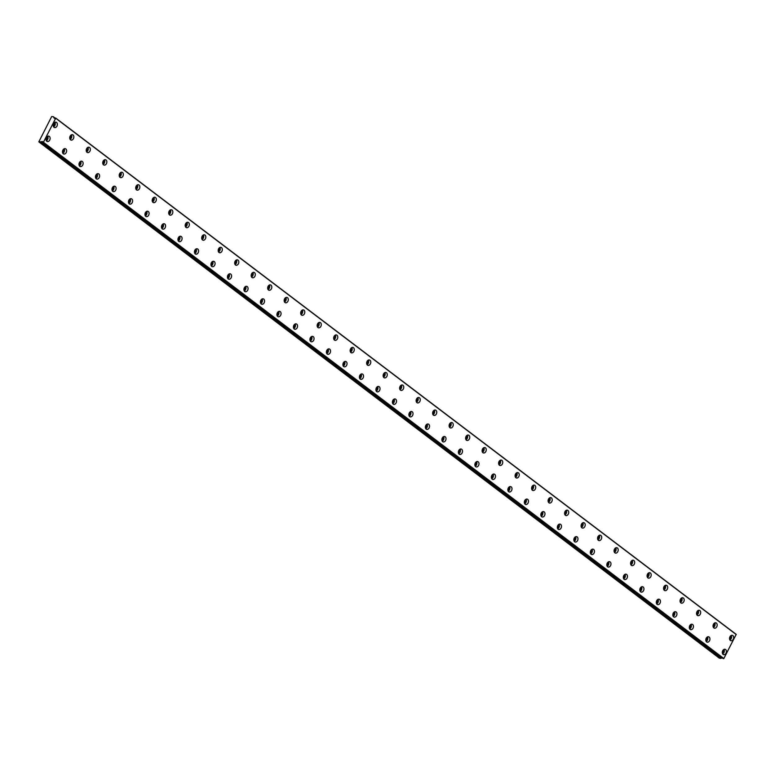 <?xml version="1.0" encoding="UTF-8"?>
<svg xmlns="http://www.w3.org/2000/svg" width="775" height="775" viewBox="0 0 775 775"><rect width="100%" height="100%" fill="white"/><g stroke="black" fill="none" stroke-linecap="round" stroke-linejoin="round"><path stroke-width="1.16" d="M42.78 142.29L43.41 142.261L55.781 118.1L736.202 634.367L723.84 658.527L723.201 658.556L42.741 142.222A1.114 0.746 -52.8 0 0 41.443 141.844L721.874 658.111L41.443 141.844M56.556 122.44A2.79 2.005 106.1 0 0 56.071 122.198A2.79 2.005 106.1 0 0 53.494 123.961A2.79 2.005 106.1 0 0 54.037 127.303A2.79 2.005 106.1 0 0 54.531 127.546A2.79 2.005 106.1 0 0 57.108 125.782A2.79 2.005 106.1 0 0 56.556 122.44M73.053 134.957A2.79 2.005 106.1 0 0 72.569 134.714A2.79 2.005 106.1 0 0 69.992 136.477A2.79 2.005 106.1 0 0 70.535 139.82A2.79 2.005 106.1 0 0 71.019 140.062A2.79 2.005 106.1 0 0 73.596 138.299A2.79 2.005 106.1 0 0 73.053 134.957M725.623 649.557A2.79 2.005 106.1 0 0 725.138 649.305A2.79 2.005 106.1 0 0 722.562 651.068A2.79 2.005 106.1 0 0 723.104 654.41A2.79 2.005 106.1 0 0 723.588 654.662A2.79 2.005 106.1 0 0 726.165 652.899A2.79 2.005 106.1 0 0 725.623 649.557M709.125 637.04A2.79 2.005 106.1 0 0 708.641 636.788A2.79 2.005 106.1 0 0 706.064 638.552A2.79 2.005 106.1 0 0 706.606 641.894A2.79 2.005 106.1 0 0 707.1 642.146A2.79 2.005 106.1 0 0 709.677 640.382A2.79 2.005 106.1 0 0 709.125 637.04M692.637 624.524A2.79 2.005 106.1 0 0 692.143 624.272A2.79 2.005 106.1 0 0 689.566 626.035A2.79 2.005 106.1 0 0 690.118 629.377A2.79 2.005 106.1 0 0 690.602 629.629A2.79 2.005 106.1 0 0 693.179 627.866A2.79 2.005 106.1 0 0 692.637 624.524M676.139 612.008A2.79 2.005 106.1 0 0 675.655 611.756A2.79 2.005 106.1 0 0 673.078 613.519A2.79 2.005 106.1 0 0 673.62 616.861A2.79 2.005 106.1 0 0 674.105 617.113A2.79 2.005 106.1 0 0 676.682 615.35A2.79 2.005 106.1 0 0 676.139 612.008M659.641 599.492A2.79 2.005 106.1 0 0 659.157 599.24A2.79 2.005 106.1 0 0 656.58 601.012A2.79 2.005 106.1 0 0 657.123 604.355A2.79 2.005 106.1 0 0 657.607 604.597A2.79 2.005 106.1 0 0 660.184 602.834A2.79 2.005 106.1 0 0 659.641 599.492M643.143 586.975A2.79 2.005 106.1 0 0 642.659 586.733A2.79 2.005 106.1 0 0 640.082 588.496A2.79 2.005 106.1 0 0 640.625 591.838A2.79 2.005 106.1 0 0 641.119 592.081A2.79 2.005 106.1 0 0 643.696 590.317A2.79 2.005 106.1 0 0 643.143 586.975M626.655 574.459A2.79 2.005 106.1 0 0 626.161 574.217A2.79 2.005 106.1 0 0 623.584 575.98A2.79 2.005 106.1 0 0 624.137 579.322A2.79 2.005 106.1 0 0 624.621 579.564A2.79 2.005 106.1 0 0 627.198 577.801A2.79 2.005 106.1 0 0 626.655 574.459M610.158 561.943A2.79 2.005 106.1 0 0 609.673 561.701A2.79 2.005 106.1 0 0 607.096 563.464A2.79 2.005 106.1 0 0 607.639 566.806A2.79 2.005 106.1 0 0 608.123 567.048A2.79 2.005 106.1 0 0 610.7 565.285A2.79 2.005 106.1 0 0 610.158 561.943M593.66 549.427A2.79 2.005 106.1 0 0 593.175 549.184A2.79 2.005 106.1 0 0 590.598 550.947A2.79 2.005 106.1 0 0 591.141 554.29A2.79 2.005 106.1 0 0 591.625 554.532A2.79 2.005 106.1 0 0 594.202 552.769A2.79 2.005 106.1 0 0 593.66 549.427M577.162 536.91A2.79 2.005 106.1 0 0 576.678 536.668A2.79 2.005 106.1 0 0 574.101 538.431A2.79 2.005 106.1 0 0 574.643 541.773A2.79 2.005 106.1 0 0 575.137 542.016A2.79 2.005 106.1 0 0 577.714 540.252A2.79 2.005 106.1 0 0 577.162 536.91M560.674 524.394A2.79 2.005 106.1 0 0 560.18 524.152A2.79 2.005 106.1 0 0 557.603 525.915A2.79 2.005 106.1 0 0 558.155 529.257A2.79 2.005 106.1 0 0 558.639 529.499A2.79 2.005 106.1 0 0 561.216 527.736A2.79 2.005 106.1 0 0 560.674 524.394M544.176 511.878A2.79 2.005 106.1 0 0 543.692 511.636A2.79 2.005 106.1 0 0 541.115 513.399A2.79 2.005 106.1 0 0 541.657 516.741A2.79 2.005 106.1 0 0 542.142 516.983A2.79 2.005 106.1 0 0 544.718 515.22A2.79 2.005 106.1 0 0 544.176 511.878M527.678 499.362A2.79 2.005 106.1 0 0 527.194 499.119A2.79 2.005 106.1 0 0 524.617 500.882A2.79 2.005 106.1 0 0 525.159 504.225A2.79 2.005 106.1 0 0 525.644 504.477A2.79 2.005 106.1 0 0 528.221 502.704A2.79 2.005 106.1 0 0 527.678 499.362M511.18 486.845A2.79 2.005 106.1 0 0 510.696 486.603A2.79 2.005 106.1 0 0 508.119 488.366A2.79 2.005 106.1 0 0 508.662 491.708A2.79 2.005 106.1 0 0 509.156 491.96A2.79 2.005 106.1 0 0 511.733 490.188A2.79 2.005 106.1 0 0 511.18 486.845M494.692 474.339A2.79 2.005 106.1 0 0 494.198 474.087A2.79 2.005 106.1 0 0 491.621 475.85A2.79 2.005 106.1 0 0 492.173 479.192A2.79 2.005 106.1 0 0 492.658 479.444A2.79 2.005 106.1 0 0 495.235 477.681A2.79 2.005 106.1 0 0 494.692 474.339M478.194 461.823A2.79 2.005 106.1 0 0 477.71 461.571A2.79 2.005 106.1 0 0 475.133 463.334A2.79 2.005 106.1 0 0 475.676 466.676A2.79 2.005 106.1 0 0 476.16 466.928A2.79 2.005 106.1 0 0 478.737 465.165A2.79 2.005 106.1 0 0 478.194 461.823M461.697 449.306A2.79 2.005 106.1 0 0 461.212 449.054A2.79 2.005 106.1 0 0 458.635 450.817A2.79 2.005 106.1 0 0 459.178 454.16A2.79 2.005 106.1 0 0 459.662 454.412A2.79 2.005 106.1 0 0 462.239 452.648A2.79 2.005 106.1 0 0 461.697 449.306M445.208 436.79A2.79 2.005 106.1 0 0 444.714 436.538A2.79 2.005 106.1 0 0 442.137 438.301A2.79 2.005 106.1 0 0 442.68 441.643A2.79 2.005 106.1 0 0 443.174 441.895A2.79 2.005 106.1 0 0 445.751 440.132A2.79 2.005 106.1 0 0 445.208 436.79M89.551 147.473A2.79 2.005 106.1 0 0 89.067 147.231A2.79 2.005 106.1 0 0 86.49 148.994A2.79 2.005 106.1 0 0 87.032 152.336A2.79 2.005 106.1 0 0 87.517 152.578A2.79 2.005 106.1 0 0 90.094 150.815A2.79 2.005 106.1 0 0 89.551 147.473M106.049 159.989A2.79 2.005 106.1 0 0 105.555 159.747A2.79 2.005 106.1 0 0 102.978 161.51A2.79 2.005 106.1 0 0 103.53 164.852A2.79 2.005 106.1 0 0 104.015 165.094A2.79 2.005 106.1 0 0 106.592 163.331A2.79 2.005 106.1 0 0 106.049 159.989M122.537 172.505A2.79 2.005 106.1 0 0 122.053 172.253A2.79 2.005 106.1 0 0 119.476 174.026A2.79 2.005 106.1 0 0 120.018 177.368A2.79 2.005 106.1 0 0 120.513 177.611A2.79 2.005 106.1 0 0 123.089 175.847A2.79 2.005 106.1 0 0 122.537 172.505M139.035 185.022A2.79 2.005 106.1 0 0 138.551 184.77A2.79 2.005 106.1 0 0 135.974 186.533A2.79 2.005 106.1 0 0 136.516 189.875A2.79 2.005 106.1 0 0 137.001 190.127A2.79 2.005 106.1 0 0 139.578 188.364A2.79 2.005 106.1 0 0 139.035 185.022M155.533 197.538A2.79 2.005 106.1 0 0 155.048 197.286A2.79 2.005 106.1 0 0 152.472 199.049A2.79 2.005 106.1 0 0 153.014 202.391A2.79 2.005 106.1 0 0 153.498 202.643A2.79 2.005 106.1 0 0 156.075 200.88A2.79 2.005 106.1 0 0 155.533 197.538M172.031 210.054A2.79 2.005 106.1 0 0 171.537 209.802A2.79 2.005 106.1 0 0 168.96 211.565A2.79 2.005 106.1 0 0 169.512 214.907A2.79 2.005 106.1 0 0 169.996 215.159A2.79 2.005 106.1 0 0 172.573 213.396A2.79 2.005 106.1 0 0 172.031 210.054M188.519 222.57A2.79 2.005 106.1 0 0 188.034 222.318A2.79 2.005 106.1 0 0 185.458 224.082A2.79 2.005 106.1 0 0 186 227.424A2.79 2.005 106.1 0 0 186.494 227.676A2.79 2.005 106.1 0 0 189.071 225.912A2.79 2.005 106.1 0 0 188.519 222.57M205.017 235.087A2.79 2.005 106.1 0 0 204.532 234.835A2.79 2.005 106.1 0 0 201.955 236.598A2.79 2.005 106.1 0 0 202.498 239.94A2.79 2.005 106.1 0 0 202.982 240.192A2.79 2.005 106.1 0 0 205.559 238.429A2.79 2.005 106.1 0 0 205.017 235.087M221.514 247.593A2.79 2.005 106.1 0 0 221.03 247.351A2.79 2.005 106.1 0 0 218.453 249.114A2.79 2.005 106.1 0 0 218.996 252.456A2.79 2.005 106.1 0 0 219.48 252.708A2.79 2.005 106.1 0 0 222.057 250.935A2.79 2.005 106.1 0 0 221.514 247.593M238.012 260.109A2.79 2.005 106.1 0 0 237.518 259.867A2.79 2.005 106.1 0 0 234.941 261.63A2.79 2.005 106.1 0 0 235.493 264.972A2.79 2.005 106.1 0 0 235.978 265.215A2.79 2.005 106.1 0 0 238.555 263.452A2.79 2.005 106.1 0 0 238.012 260.109M254.5 272.626A2.79 2.005 106.1 0 0 254.016 272.383A2.79 2.005 106.1 0 0 251.439 274.147A2.79 2.005 106.1 0 0 251.982 277.489A2.79 2.005 106.1 0 0 252.476 277.731A2.79 2.005 106.1 0 0 255.052 275.968A2.79 2.005 106.1 0 0 254.5 272.626M270.998 285.142A2.79 2.005 106.1 0 0 270.514 284.9A2.79 2.005 106.1 0 0 267.937 286.663A2.79 2.005 106.1 0 0 268.479 290.005A2.79 2.005 106.1 0 0 268.964 290.247A2.79 2.005 106.1 0 0 271.541 288.484A2.79 2.005 106.1 0 0 270.998 285.142M287.496 297.658A2.79 2.005 106.1 0 0 287.002 297.416A2.79 2.005 106.1 0 0 284.425 299.179A2.79 2.005 106.1 0 0 284.977 302.521A2.79 2.005 106.1 0 0 285.462 302.763A2.79 2.005 106.1 0 0 288.038 301A2.79 2.005 106.1 0 0 287.496 297.658M303.984 310.174A2.79 2.005 106.1 0 0 303.5 309.932A2.79 2.005 106.1 0 0 300.923 311.695A2.79 2.005 106.1 0 0 301.465 315.037A2.79 2.005 106.1 0 0 301.959 315.28A2.79 2.005 106.1 0 0 304.536 313.517A2.79 2.005 106.1 0 0 303.984 310.174M320.482 322.691A2.79 2.005 106.1 0 0 319.998 322.448A2.79 2.005 106.1 0 0 317.421 324.212A2.79 2.005 106.1 0 0 317.963 327.554A2.79 2.005 106.1 0 0 318.448 327.796A2.79 2.005 106.1 0 0 321.024 326.033A2.79 2.005 106.1 0 0 320.482 322.691M336.98 335.207A2.79 2.005 106.1 0 0 336.495 334.965A2.79 2.005 106.1 0 0 333.918 336.728A2.79 2.005 106.1 0 0 334.461 340.07A2.79 2.005 106.1 0 0 334.945 340.312A2.79 2.005 106.1 0 0 337.522 338.549A2.79 2.005 106.1 0 0 336.98 335.207M353.478 347.723A2.79 2.005 106.1 0 0 352.983 347.471A2.79 2.005 106.1 0 0 350.407 349.244A2.79 2.005 106.1 0 0 350.959 352.586A2.79 2.005 106.1 0 0 351.443 352.828A2.79 2.005 106.1 0 0 354.02 351.065A2.79 2.005 106.1 0 0 353.478 347.723M369.966 360.239A2.79 2.005 106.1 0 0 369.481 359.988A2.79 2.005 106.1 0 0 366.904 361.76A2.79 2.005 106.1 0 0 367.447 365.093A2.79 2.005 106.1 0 0 367.941 365.345A2.79 2.005 106.1 0 0 370.518 363.582A2.79 2.005 106.1 0 0 369.966 360.239M386.463 372.756A2.79 2.005 106.1 0 0 385.979 372.504A2.79 2.005 106.1 0 0 383.402 374.267A2.79 2.005 106.1 0 0 383.945 377.609A2.79 2.005 106.1 0 0 384.429 377.861A2.79 2.005 106.1 0 0 387.006 376.098A2.79 2.005 106.1 0 0 386.463 372.756M402.961 385.272A2.79 2.005 106.1 0 0 402.477 385.02A2.79 2.005 106.1 0 0 399.9 386.783A2.79 2.005 106.1 0 0 400.442 390.125A2.79 2.005 106.1 0 0 400.927 390.377A2.79 2.005 106.1 0 0 403.504 388.614A2.79 2.005 106.1 0 0 402.961 385.272M419.459 397.788A2.79 2.005 106.1 0 0 418.965 397.536A2.79 2.005 106.1 0 0 416.388 399.299A2.79 2.005 106.1 0 0 416.94 402.642A2.79 2.005 106.1 0 0 417.425 402.893A2.79 2.005 106.1 0 0 420.002 401.13A2.79 2.005 106.1 0 0 419.459 397.788M435.947 410.304A2.79 2.005 106.1 0 0 435.463 410.052A2.79 2.005 106.1 0 0 432.886 411.816A2.79 2.005 106.1 0 0 433.428 415.158A2.79 2.005 106.1 0 0 433.923 415.41A2.79 2.005 106.1 0 0 436.499 413.647A2.79 2.005 106.1 0 0 435.947 410.304M452.445 422.811A2.79 2.005 106.1 0 0 451.961 422.569A2.79 2.005 106.1 0 0 449.384 424.332A2.79 2.005 106.1 0 0 449.926 427.674A2.79 2.005 106.1 0 0 450.411 427.926A2.79 2.005 106.1 0 0 452.988 426.153A2.79 2.005 106.1 0 0 452.445 422.811M468.943 435.327A2.79 2.005 106.1 0 0 468.458 435.085A2.79 2.005 106.1 0 0 465.882 436.848A2.79 2.005 106.1 0 0 466.424 440.19A2.79 2.005 106.1 0 0 466.908 440.433A2.79 2.005 106.1 0 0 469.485 438.669A2.79 2.005 106.1 0 0 468.943 435.327M485.441 447.843A2.79 2.005 106.1 0 0 484.947 447.601A2.79 2.005 106.1 0 0 482.37 449.364A2.79 2.005 106.1 0 0 482.922 452.707A2.79 2.005 106.1 0 0 483.406 452.949A2.79 2.005 106.1 0 0 485.983 451.186A2.79 2.005 106.1 0 0 485.441 447.843M501.929 460.36A2.79 2.005 106.1 0 0 501.444 460.118A2.79 2.005 106.1 0 0 498.868 461.881A2.79 2.005 106.1 0 0 499.41 465.223A2.79 2.005 106.1 0 0 499.904 465.465A2.79 2.005 106.1 0 0 502.481 463.702A2.79 2.005 106.1 0 0 501.929 460.36M518.427 472.876A2.79 2.005 106.1 0 0 517.942 472.634A2.79 2.005 106.1 0 0 515.365 474.397A2.79 2.005 106.1 0 0 515.908 477.739A2.79 2.005 106.1 0 0 516.392 477.981A2.79 2.005 106.1 0 0 518.969 476.218A2.79 2.005 106.1 0 0 518.427 472.876M534.924 485.392A2.79 2.005 106.1 0 0 534.44 485.15A2.79 2.005 106.1 0 0 531.863 486.913A2.79 2.005 106.1 0 0 532.406 490.255A2.79 2.005 106.1 0 0 532.89 490.498A2.79 2.005 106.1 0 0 535.467 488.734A2.79 2.005 106.1 0 0 534.924 485.392M551.422 497.908A2.79 2.005 106.1 0 0 550.928 497.666A2.79 2.005 106.1 0 0 548.351 499.429A2.79 2.005 106.1 0 0 548.903 502.772A2.79 2.005 106.1 0 0 549.388 503.014A2.79 2.005 106.1 0 0 551.965 501.251A2.79 2.005 106.1 0 0 551.422 497.908M567.91 510.425A2.79 2.005 106.1 0 0 567.426 510.183A2.79 2.005 106.1 0 0 564.849 511.946A2.79 2.005 106.1 0 0 565.392 515.288A2.79 2.005 106.1 0 0 565.886 515.53A2.79 2.005 106.1 0 0 568.462 513.767A2.79 2.005 106.1 0 0 567.91 510.425M584.408 522.941A2.79 2.005 106.1 0 0 583.924 522.699A2.79 2.005 106.1 0 0 581.347 524.462A2.79 2.005 106.1 0 0 581.889 527.804A2.79 2.005 106.1 0 0 582.374 528.046A2.79 2.005 106.1 0 0 584.951 526.283A2.79 2.005 106.1 0 0 584.408 522.941M600.906 535.457A2.79 2.005 106.1 0 0 600.412 535.205A2.79 2.005 106.1 0 0 597.835 536.978A2.79 2.005 106.1 0 0 598.387 540.32A2.79 2.005 106.1 0 0 598.872 540.562A2.79 2.005 106.1 0 0 601.448 538.799A2.79 2.005 106.1 0 0 600.906 535.457M428.711 424.274A2.79 2.005 106.1 0 0 428.217 424.022A2.79 2.005 106.1 0 0 425.64 425.795A2.79 2.005 106.1 0 0 426.192 429.137A2.79 2.005 106.1 0 0 426.676 429.379A2.79 2.005 106.1 0 0 429.253 427.616A2.79 2.005 106.1 0 0 428.711 424.274M412.213 411.757A2.79 2.005 106.1 0 0 411.728 411.506A2.79 2.005 106.1 0 0 409.152 413.278A2.79 2.005 106.1 0 0 409.694 416.621A2.79 2.005 106.1 0 0 410.178 416.863A2.79 2.005 106.1 0 0 412.755 415.1A2.79 2.005 106.1 0 0 412.213 411.757M395.715 399.241A2.79 2.005 106.1 0 0 395.231 398.999A2.79 2.005 106.1 0 0 392.654 400.762A2.79 2.005 106.1 0 0 393.196 404.104A2.79 2.005 106.1 0 0 393.69 404.347A2.79 2.005 106.1 0 0 396.267 402.583A2.79 2.005 106.1 0 0 395.715 399.241M379.227 386.725A2.79 2.005 106.1 0 0 378.733 386.483A2.79 2.005 106.1 0 0 376.156 388.246A2.79 2.005 106.1 0 0 376.708 391.588A2.79 2.005 106.1 0 0 377.192 391.83A2.79 2.005 106.1 0 0 379.769 390.067A2.79 2.005 106.1 0 0 379.227 386.725M362.729 374.209A2.79 2.005 106.1 0 0 362.245 373.967A2.79 2.005 106.1 0 0 359.668 375.73A2.79 2.005 106.1 0 0 360.21 379.072A2.79 2.005 106.1 0 0 360.695 379.314A2.79 2.005 106.1 0 0 363.272 377.551A2.79 2.005 106.1 0 0 362.729 374.209M346.231 361.692A2.79 2.005 106.1 0 0 345.747 361.45A2.79 2.005 106.1 0 0 343.17 363.213A2.79 2.005 106.1 0 0 343.713 366.556A2.79 2.005 106.1 0 0 344.197 366.798A2.79 2.005 106.1 0 0 346.774 365.035A2.79 2.005 106.1 0 0 346.231 361.692M329.733 349.176A2.79 2.005 106.1 0 0 329.249 348.934A2.79 2.005 106.1 0 0 326.672 350.697A2.79 2.005 106.1 0 0 327.215 354.039A2.79 2.005 106.1 0 0 327.709 354.282A2.79 2.005 106.1 0 0 330.286 352.518A2.79 2.005 106.1 0 0 329.733 349.176M313.245 336.66A2.79 2.005 106.1 0 0 312.751 336.418A2.79 2.005 106.1 0 0 310.174 338.181A2.79 2.005 106.1 0 0 310.727 341.523A2.79 2.005 106.1 0 0 311.211 341.765A2.79 2.005 106.1 0 0 313.788 340.002A2.79 2.005 106.1 0 0 313.245 336.66M296.748 324.144A2.79 2.005 106.1 0 0 296.263 323.902A2.79 2.005 106.1 0 0 293.686 325.665A2.79 2.005 106.1 0 0 294.229 329.007A2.79 2.005 106.1 0 0 294.713 329.249A2.79 2.005 106.1 0 0 297.29 327.486A2.79 2.005 106.1 0 0 296.748 324.144M280.25 311.627A2.79 2.005 106.1 0 0 279.765 311.385A2.79 2.005 106.1 0 0 277.188 313.148A2.79 2.005 106.1 0 0 277.731 316.491A2.79 2.005 106.1 0 0 278.215 316.743A2.79 2.005 106.1 0 0 280.792 314.97A2.79 2.005 106.1 0 0 280.25 311.627M263.752 299.121A2.79 2.005 106.1 0 0 263.267 298.869A2.79 2.005 106.1 0 0 260.691 300.632A2.79 2.005 106.1 0 0 261.233 303.974A2.79 2.005 106.1 0 0 261.727 304.226A2.79 2.005 106.1 0 0 264.304 302.463A2.79 2.005 106.1 0 0 263.752 299.121M247.264 286.605A2.79 2.005 106.1 0 0 246.77 286.353A2.79 2.005 106.1 0 0 244.193 288.116A2.79 2.005 106.1 0 0 244.745 291.458A2.79 2.005 106.1 0 0 245.229 291.71A2.79 2.005 106.1 0 0 247.806 289.947A2.79 2.005 106.1 0 0 247.264 286.605M230.766 274.088A2.79 2.005 106.1 0 0 230.282 273.837A2.79 2.005 106.1 0 0 227.705 275.6A2.79 2.005 106.1 0 0 228.247 278.942A2.79 2.005 106.1 0 0 228.732 279.194A2.79 2.005 106.1 0 0 231.308 277.431A2.79 2.005 106.1 0 0 230.766 274.088M214.268 261.572A2.79 2.005 106.1 0 0 213.784 261.32A2.79 2.005 106.1 0 0 211.207 263.083A2.79 2.005 106.1 0 0 211.749 266.426A2.79 2.005 106.1 0 0 212.234 266.677A2.79 2.005 106.1 0 0 214.811 264.914A2.79 2.005 106.1 0 0 214.268 261.572M197.77 249.056A2.79 2.005 106.1 0 0 197.286 248.804A2.79 2.005 106.1 0 0 194.709 250.567A2.79 2.005 106.1 0 0 195.252 253.909A2.79 2.005 106.1 0 0 195.746 254.161A2.79 2.005 106.1 0 0 198.322 252.398A2.79 2.005 106.1 0 0 197.77 249.056M181.282 236.54A2.79 2.005 106.1 0 0 180.788 236.288A2.79 2.005 106.1 0 0 178.211 238.061A2.79 2.005 106.1 0 0 178.763 241.403A2.79 2.005 106.1 0 0 179.248 241.645A2.79 2.005 106.1 0 0 181.825 239.882A2.79 2.005 106.1 0 0 181.282 236.54M164.784 224.023A2.79 2.005 106.1 0 0 164.3 223.781A2.79 2.005 106.1 0 0 161.723 225.544A2.79 2.005 106.1 0 0 162.266 228.887A2.79 2.005 106.1 0 0 162.75 229.129A2.79 2.005 106.1 0 0 165.327 227.366A2.79 2.005 106.1 0 0 164.784 224.023M148.287 211.507A2.79 2.005 106.1 0 0 147.802 211.265A2.79 2.005 106.1 0 0 145.225 213.028A2.79 2.005 106.1 0 0 145.768 216.37A2.79 2.005 106.1 0 0 146.262 216.612A2.79 2.005 106.1 0 0 148.839 214.849A2.79 2.005 106.1 0 0 148.287 211.507M131.798 198.991A2.79 2.005 106.1 0 0 131.304 198.749A2.79 2.005 106.1 0 0 128.727 200.512A2.79 2.005 106.1 0 0 129.27 203.854A2.79 2.005 106.1 0 0 129.764 204.096A2.79 2.005 106.1 0 0 132.341 202.333A2.79 2.005 106.1 0 0 131.798 198.991M115.301 186.475A2.79 2.005 106.1 0 0 114.816 186.233A2.79 2.005 106.1 0 0 112.239 187.996A2.79 2.005 106.1 0 0 112.782 191.338A2.79 2.005 106.1 0 0 113.266 191.58A2.79 2.005 106.1 0 0 115.843 189.817A2.79 2.005 106.1 0 0 115.301 186.475M98.803 173.958A2.79 2.005 106.1 0 0 98.318 173.716A2.79 2.005 106.1 0 0 95.742 175.479A2.79 2.005 106.1 0 0 96.284 178.822A2.79 2.005 106.1 0 0 96.768 179.064A2.79 2.005 106.1 0 0 99.345 177.301A2.79 2.005 106.1 0 0 98.803 173.958M82.305 161.442A2.79 2.005 106.1 0 0 81.821 161.2A2.79 2.005 106.1 0 0 79.244 162.963A2.79 2.005 106.1 0 0 79.786 166.305A2.79 2.005 106.1 0 0 80.28 166.547A2.79 2.005 106.1 0 0 82.857 164.784A2.79 2.005 106.1 0 0 82.305 161.442M65.817 148.926A2.79 2.005 106.1 0 0 65.323 148.684A2.79 2.005 106.1 0 0 62.746 150.447A2.79 2.005 106.1 0 0 63.298 153.789A2.79 2.005 106.1 0 0 63.783 154.031A2.79 2.005 106.1 0 0 66.359 152.268A2.79 2.005 106.1 0 0 65.817 148.926M49.319 136.41A2.79 2.005 106.1 0 0 48.835 136.167A2.79 2.005 106.1 0 0 46.258 137.931A2.79 2.005 106.1 0 0 46.8 141.273A2.79 2.005 106.1 0 0 47.285 141.525A2.79 2.005 106.1 0 0 49.862 139.752A2.79 2.005 106.1 0 0 49.319 136.41M732.869 635.577A2.79 2.005 106.1 0 0 732.375 635.335A2.79 2.005 106.1 0 0 729.798 637.098A2.79 2.005 106.1 0 0 730.35 640.441A2.79 2.005 106.1 0 0 730.835 640.683A2.79 2.005 106.1 0 0 733.412 638.92A2.79 2.005 106.1 0 0 732.869 635.577M716.371 623.061A2.79 2.005 106.1 0 0 715.887 622.819A2.79 2.005 106.1 0 0 713.31 624.582A2.79 2.005 106.1 0 0 713.852 627.924A2.79 2.005 106.1 0 0 714.337 628.167A2.79 2.005 106.1 0 0 716.914 626.403A2.79 2.005 106.1 0 0 716.371 623.061M699.873 610.545A2.79 2.005 106.1 0 0 699.389 610.303A2.79 2.005 106.1 0 0 696.812 612.066A2.79 2.005 106.1 0 0 697.355 615.408A2.79 2.005 106.1 0 0 697.839 615.66A2.79 2.005 106.1 0 0 700.416 613.887A2.79 2.005 106.1 0 0 699.873 610.545M683.376 598.038A2.79 2.005 106.1 0 0 682.891 597.787A2.79 2.005 106.1 0 0 680.314 599.55A2.79 2.005 106.1 0 0 680.857 602.892A2.79 2.005 106.1 0 0 681.351 603.144A2.79 2.005 106.1 0 0 683.928 601.381A2.79 2.005 106.1 0 0 683.376 598.038M666.887 585.522A2.79 2.005 106.1 0 0 666.393 585.27A2.79 2.005 106.1 0 0 663.817 587.033A2.79 2.005 106.1 0 0 664.369 590.376A2.79 2.005 106.1 0 0 664.853 590.627A2.79 2.005 106.1 0 0 667.43 588.864A2.79 2.005 106.1 0 0 666.887 585.522M650.39 573.006A2.79 2.005 106.1 0 0 649.905 572.754A2.79 2.005 106.1 0 0 647.328 574.517A2.79 2.005 106.1 0 0 647.871 577.859A2.79 2.005 106.1 0 0 648.355 578.111A2.79 2.005 106.1 0 0 650.932 576.348A2.79 2.005 106.1 0 0 650.39 573.006M633.892 560.49A2.79 2.005 106.1 0 0 633.408 560.238A2.79 2.005 106.1 0 0 630.831 562.001A2.79 2.005 106.1 0 0 631.373 565.343A2.79 2.005 106.1 0 0 631.857 565.595A2.79 2.005 106.1 0 0 634.434 563.832A2.79 2.005 106.1 0 0 633.892 560.49M617.394 547.973A2.79 2.005 106.1 0 0 616.91 547.722A2.79 2.005 106.1 0 0 614.333 549.485A2.79 2.005 106.1 0 0 614.875 552.827A2.79 2.005 106.1 0 0 615.369 553.079A2.79 2.005 106.1 0 0 617.946 551.316A2.79 2.005 106.1 0 0 617.394 547.973M55.781 118.1L55.287 118.013A1.114 0.746 -52.8 0 1 53.988 117.645L53.262 116.676L51.663 116.57L38.828 141.844L719.258 658.111L721.787 658.14M38.828 141.844L41.356 141.873M42.761 142.28L723.201 658.556M54.047 123.022A1.569 1.124 -73.9 0 1 53.252 125.773M70.544 135.538A1.569 1.124 -73.9 0 1 69.75 138.289M723.114 650.128A1.569 1.124 -73.9 0 1 722.31 652.879M706.616 637.612A1.569 1.124 -73.9 0 1 705.822 640.363M690.118 625.096A1.569 1.124 -73.9 0 1 689.324 627.847M673.62 612.579A1.569 1.124 -73.9 0 1 672.826 615.34M657.132 600.063A1.569 1.124 -73.9 0 1 656.338 602.824M640.634 587.547A1.569 1.124 -73.9 0 1 639.84 590.308M624.137 575.04A1.569 1.124 -73.9 0 1 623.342 577.792M607.639 562.524A1.569 1.124 -73.9 0 1 606.844 565.275M591.151 550.008A1.569 1.124 -73.9 0 1 590.356 552.759M574.653 537.492A1.569 1.124 -73.9 0 1 573.858 540.243M558.155 524.975A1.569 1.124 -73.9 0 1 557.361 527.727M541.657 512.459A1.569 1.124 -73.9 0 1 540.863 515.21M525.169 499.943A1.569 1.124 -73.9 0 1 524.375 502.694M508.671 487.427A1.569 1.124 -73.9 0 1 507.877 490.178M492.173 474.91A1.569 1.124 -73.9 0 1 491.379 477.662M475.676 462.394A1.569 1.124 -73.9 0 1 474.881 465.145M459.188 449.878A1.569 1.124 -73.9 0 1 458.393 452.629M442.69 437.362A1.569 1.124 -73.9 0 1 441.895 440.123M87.032 148.044A1.569 1.124 -73.9 0 1 86.238 150.805M103.53 160.561A1.569 1.124 -73.9 0 1 102.736 163.322M120.028 173.077A1.569 1.124 -73.9 0 1 119.234 175.838M136.526 185.593A1.569 1.124 -73.9 0 1 135.732 188.354M153.014 198.109A1.569 1.124 -73.9 0 1 152.22 200.861M169.512 210.626A1.569 1.124 -73.9 0 1 168.718 213.377M186.01 223.142A1.569 1.124 -73.9 0 1 185.215 225.893M202.507 235.658A1.569 1.124 -73.9 0 1 201.713 238.409M218.996 248.174A1.569 1.124 -73.9 0 1 218.201 250.926M235.493 260.691A1.569 1.124 -73.9 0 1 234.699 263.442M251.991 273.207A1.569 1.124 -73.9 0 1 251.197 275.958M268.489 285.723A1.569 1.124 -73.9 0 1 267.685 288.474M284.977 298.239A1.569 1.124 -73.9 0 1 284.183 300.991M301.475 310.756A1.569 1.124 -73.9 0 1 300.681 313.507M317.973 323.272A1.569 1.124 -73.9 0 1 317.178 326.023M334.461 335.778A1.569 1.124 -73.9 0 1 333.667 338.539M350.959 348.295A1.569 1.124 -73.9 0 1 350.164 351.056M367.457 360.811A1.569 1.124 -73.9 0 1 366.662 363.572M383.954 373.327A1.569 1.124 -73.9 0 1 383.16 376.078M400.442 385.843A1.569 1.124 -73.9 0 1 399.648 388.595M416.94 398.36A1.569 1.124 -73.9 0 1 416.146 401.111M433.438 410.876A1.569 1.124 -73.9 0 1 432.644 413.627M449.936 423.392A1.569 1.124 -73.9 0 1 449.142 426.143M466.424 435.908A1.569 1.124 -73.9 0 1 465.63 438.66M482.922 448.425A1.569 1.124 -73.9 0 1 482.127 451.176M499.42 460.941A1.569 1.124 -73.9 0 1 498.625 463.692M515.917 473.457A1.569 1.124 -73.9 0 1 515.123 476.208M532.406 485.973A1.569 1.124 -73.9 0 1 531.611 488.725M548.903 498.49A1.569 1.124 -73.9 0 1 548.109 501.241M565.401 510.996A1.569 1.124 -73.9 0 1 564.607 513.757M581.899 523.512A1.569 1.124 -73.9 0 1 581.095 526.273M598.387 536.029A1.569 1.124 -73.9 0 1 597.593 538.79M426.192 424.845A1.569 1.124 -73.9 0 1 425.397 427.606M409.704 412.329A1.569 1.124 -73.9 0 1 408.9 415.09M393.206 399.813A1.569 1.124 -73.9 0 1 392.412 402.574M376.708 387.306A1.569 1.124 -73.9 0 1 375.914 390.058M360.21 374.79A1.569 1.124 -73.9 0 1 359.416 377.541M343.722 362.274A1.569 1.124 -73.9 0 1 342.928 365.025M327.224 349.757A1.569 1.124 -73.9 0 1 326.43 352.509M310.727 337.241A1.569 1.124 -73.9 0 1 309.932 339.993M294.229 324.725A1.569 1.124 -73.9 0 1 293.434 327.476M277.741 312.209A1.569 1.124 -73.9 0 1 276.946 314.96M261.243 299.692A1.569 1.124 -73.9 0 1 260.448 302.444M244.745 287.176A1.569 1.124 -73.9 0 1 243.951 289.927M228.247 274.66A1.569 1.124 -73.9 0 1 227.453 277.411M211.759 262.144A1.569 1.124 -73.9 0 1 210.965 264.895M195.261 249.627A1.569 1.124 -73.9 0 1 194.467 252.388M178.763 237.111A1.569 1.124 -73.9 0 1 177.969 239.872M162.266 224.595A1.569 1.124 -73.9 0 1 161.471 227.356M145.778 212.088A1.569 1.124 -73.9 0 1 144.983 214.84M129.28 199.572A1.569 1.124 -73.9 0 1 128.485 202.323M112.782 187.056A1.569 1.124 -73.9 0 1 111.987 189.807M96.294 174.54A1.569 1.124 -73.9 0 1 95.499 177.291M79.796 162.023A1.569 1.124 -73.9 0 1 79.002 164.775M63.298 149.507A1.569 1.124 -73.9 0 1 62.504 152.258M46.8 136.991A1.569 1.124 -73.9 0 1 46.006 139.742M730.35 636.159A1.569 1.124 -73.9 0 1 729.556 638.91M713.852 623.643A1.569 1.124 -73.9 0 1 713.058 626.394M697.364 611.126A1.569 1.124 -73.9 0 1 696.57 613.877M680.867 598.61A1.569 1.124 -73.9 0 1 680.072 601.361M664.369 586.094A1.569 1.124 -73.9 0 1 663.574 588.845M647.871 573.577A1.569 1.124 -73.9 0 1 647.077 576.329M631.383 561.061A1.569 1.124 -73.9 0 1 630.588 563.812M614.885 548.545A1.569 1.124 -73.9 0 1 614.091 551.306M723.84 658.527L43.41 142.261M55.819 118.323L736.25 634.589M55.161 118.12L53.262 116.676M40.029 142.193L720.459 658.459M53.611 126.819A2.79 2.005 106.1 0 0 54.909 122.324M70.099 139.335A2.79 2.005 106.1 0 0 71.397 134.84M722.668 653.926A2.79 2.005 106.1 0 0 723.966 649.431M706.17 641.409A2.79 2.005 106.1 0 0 707.468 636.914M689.682 628.903A2.79 2.005 106.1 0 0 690.98 624.398M673.184 616.387A2.79 2.005 106.1 0 0 674.482 611.882M656.687 603.87A2.79 2.005 106.1 0 0 657.985 599.375M640.189 591.354A2.79 2.005 106.1 0 0 641.487 586.859M623.701 578.838A2.79 2.005 106.1 0 0 624.999 574.343M607.203 566.322A2.79 2.005 106.1 0 0 608.501 561.827M590.705 553.805A2.79 2.005 106.1 0 0 592.003 549.31M574.217 541.289A2.79 2.005 106.1 0 0 575.515 536.794M557.719 528.773A2.79 2.005 106.1 0 0 559.017 524.278M541.221 516.257A2.79 2.005 106.1 0 0 542.519 511.762M524.723 503.74A2.79 2.005 106.1 0 0 526.022 499.245M508.235 491.224A2.79 2.005 106.1 0 0 509.533 486.729M491.738 478.708A2.79 2.005 106.1 0 0 493.036 474.213M475.24 466.192A2.79 2.005 106.1 0 0 476.538 461.697M458.742 453.675A2.79 2.005 106.1 0 0 460.04 449.18M442.254 441.169A2.79 2.005 106.1 0 0 443.552 436.664M86.597 151.852A2.79 2.005 106.1 0 0 87.895 147.357M103.094 164.368A2.79 2.005 106.1 0 0 104.392 159.873M119.592 176.884A2.79 2.005 106.1 0 0 120.89 172.379M136.08 189.4A2.79 2.005 106.1 0 0 137.378 184.896M152.578 201.907A2.79 2.005 106.1 0 0 153.876 197.412M169.076 214.423A2.79 2.005 106.1 0 0 170.374 209.928M185.564 226.939A2.79 2.005 106.1 0 0 186.862 222.444M202.062 239.456A2.79 2.005 106.1 0 0 203.36 234.961M218.56 251.972A2.79 2.005 106.1 0 0 219.858 247.477M235.057 264.488A2.79 2.005 106.1 0 0 236.356 259.993M251.546 277.004A2.79 2.005 106.1 0 0 252.844 272.509M268.043 289.521A2.79 2.005 106.1 0 0 269.342 285.026M284.541 302.037A2.79 2.005 106.1 0 0 285.839 297.542M301.039 314.553A2.79 2.005 106.1 0 0 302.337 310.058M317.527 327.069A2.79 2.005 106.1 0 0 318.825 322.574M334.025 339.586A2.79 2.005 106.1 0 0 335.323 335.091M350.523 352.102A2.79 2.005 106.1 0 0 351.821 347.607M367.021 364.618A2.79 2.005 106.1 0 0 368.319 360.113M383.509 377.134A2.79 2.005 106.1 0 0 384.807 372.63M400.007 389.641A2.79 2.005 106.1 0 0 401.305 385.146M416.504 402.157A2.79 2.005 106.1 0 0 417.802 397.662M433.002 414.673A2.79 2.005 106.1 0 0 434.291 410.178M449.49 427.19A2.79 2.005 106.1 0 0 450.788 422.695M465.988 439.706A2.79 2.005 106.1 0 0 467.286 435.211M482.486 452.222A2.79 2.005 106.1 0 0 483.784 447.727M498.974 464.738A2.79 2.005 106.1 0 0 500.272 460.243M515.472 477.255A2.79 2.005 106.1 0 0 516.77 472.76M531.97 489.771A2.79 2.005 106.1 0 0 533.268 485.276M548.467 502.287A2.79 2.005 106.1 0 0 549.766 497.792M564.956 514.803A2.79 2.005 106.1 0 0 566.254 510.308M581.453 527.32A2.79 2.005 106.1 0 0 582.752 522.825M597.951 539.836A2.79 2.005 106.1 0 0 599.249 535.331M425.756 428.653A2.79 2.005 106.1 0 0 427.054 424.148M409.258 416.136A2.79 2.005 106.1 0 0 410.556 411.641M392.76 403.62A2.79 2.005 106.1 0 0 394.058 399.125M376.272 391.104A2.79 2.005 106.1 0 0 377.57 386.609M359.774 378.588A2.79 2.005 106.1 0 0 361.073 374.093M343.277 366.071A2.79 2.005 106.1 0 0 344.575 361.576M326.779 353.555A2.79 2.005 106.1 0 0 328.077 349.06M310.291 341.039A2.79 2.005 106.1 0 0 311.589 336.544M293.793 328.522A2.79 2.005 106.1 0 0 295.091 324.028M277.295 316.006A2.79 2.005 106.1 0 0 278.593 311.511M260.807 303.49A2.79 2.005 106.1 0 0 262.105 298.995M244.309 290.974A2.79 2.005 106.1 0 0 245.607 286.479M227.811 278.457A2.79 2.005 106.1 0 0 229.109 273.963M211.313 265.951A2.79 2.005 106.1 0 0 212.612 261.446M194.825 253.435A2.79 2.005 106.1 0 0 196.123 248.93M178.328 240.918A2.79 2.005 106.1 0 0 179.626 236.423M161.83 228.402A2.79 2.005 106.1 0 0 163.128 223.907M145.332 215.886A2.79 2.005 106.1 0 0 146.63 211.391M128.844 203.37A2.79 2.005 106.1 0 0 130.142 198.875M112.346 190.853A2.79 2.005 106.1 0 0 113.644 186.358M95.848 178.337A2.79 2.005 106.1 0 0 97.146 173.842M79.35 165.821A2.79 2.005 106.1 0 0 80.648 161.326M62.862 153.305A2.79 2.005 106.1 0 0 64.16 148.81M46.364 140.788A2.79 2.005 106.1 0 0 47.663 136.293M729.914 639.956A2.79 2.005 106.1 0 0 731.212 635.461M713.417 627.44A2.79 2.005 106.1 0 0 714.715 622.945M696.919 614.924A2.79 2.005 106.1 0 0 698.217 610.429M680.431 602.408A2.79 2.005 106.1 0 0 681.729 597.913M663.933 589.891A2.79 2.005 106.1 0 0 665.231 585.396M647.435 577.375A2.79 2.005 106.1 0 0 648.733 572.88M630.937 564.859A2.79 2.005 106.1 0 0 632.235 560.364M614.449 552.352A2.79 2.005 106.1 0 0 615.747 547.847M723.608 658.673L43.177 142.406M40.813 141.718L721.244 657.985M53.988 117.645L54.851 118.294"/></g></svg>
